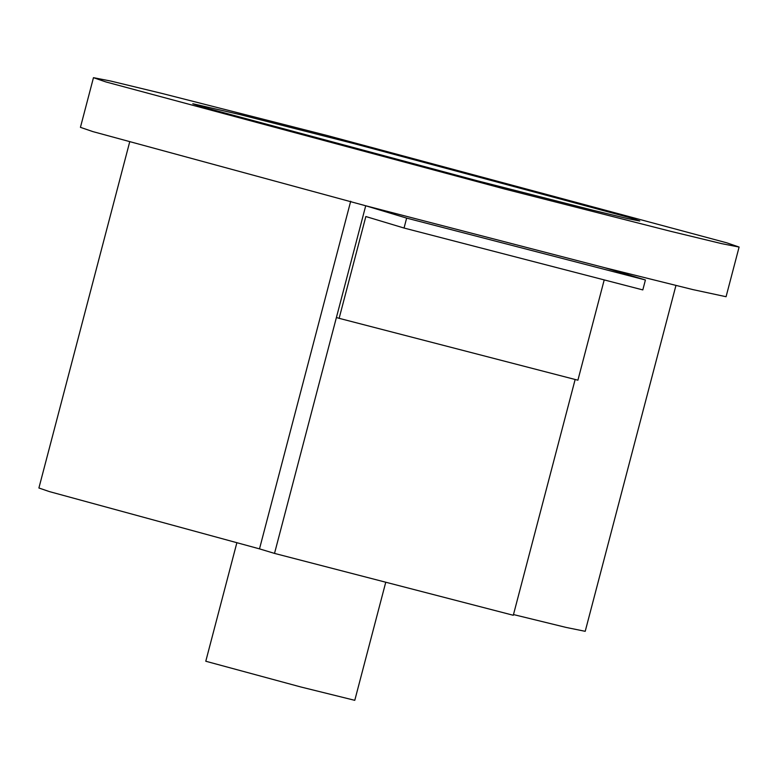 <?xml version="1.0" encoding="UTF-8"?>
<svg xmlns="http://www.w3.org/2000/svg" width="778" height="778" viewBox="0 0 778 778"><rect width="100%" height="100%" fill="white"/><g stroke="black" fill="none" stroke-linecap="round" stroke-linejoin="round"><path stroke-width="1.17" d="M236.833 542.869L205.781 661.242L300.736 686.955L354.778 700.326L385.762 582.226M350.693 201.239L259.502 548.869L274.517 553.401L513.295 615.272L575.146 379.489M739.1 247.054L726.069 296.719L692.867 289.591L604.487 267.642L365.718 205.771L92.854 131.599L80.435 127.339L93.467 77.674L110.69 81.038L161.921 93.418L327.616 135.635L726.681 242.794L739.1 247.054L721.867 243.689L670.646 231.309L504.951 189.103L105.876 81.933L93.467 77.674M274.517 553.401L365.718 205.771L406.641 218.112L404.045 228.042L365.845 216.527L339.13 318.328L336.407 317.512L365.718 205.771M675.936 285.487L585.212 631.318L566.16 627.438L513.48 614.562M259.502 548.869L49.403 491.599L38.9 488.001L129.625 142.17M477.673 180.875L592.379 210.099L627.846 218.667L639.769 220.991L631.172 218.044L354.894 143.852L240.188 114.629L192.788 103.737L201.385 106.683L477.673 180.875M604.214 279.905L577.908 380.199L339.13 318.328M604.496 267.642L645.419 279.973L406.641 218.112M645.419 279.973L642.813 289.912L404.045 228.042"/></g></svg>
